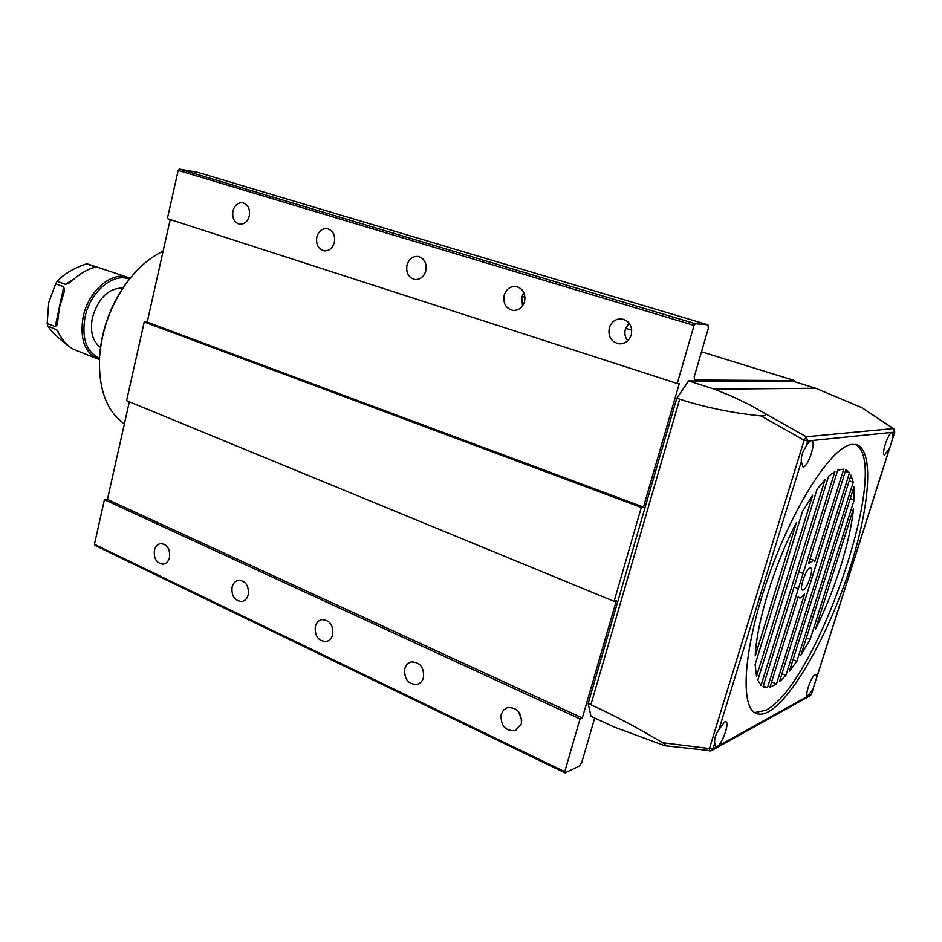 <?xml version="1.0" encoding="UTF-8"?>
<svg xmlns="http://www.w3.org/2000/svg" width="942" height="942" viewBox="0 0 942 942"><rect width="100%" height="100%" fill="white"/><g stroke="black" fill="none" stroke-linecap="round" stroke-linejoin="round"><path stroke-width="1.41" d="M316.83 237.019C315.782 244.52 318.231 249.135 324.178 250.866C329.123 251.043 332.514 248.241 334.339 242.459C335.399 235.017 332.997 230.401 327.133 228.6C322.093 228.353 318.655 231.167 316.83 237.019M425.513 271.991L426.208 266.245M406.991 265.055C405.861 272.933 408.545 277.749 415.069 279.527C420.32 279.668 423.912 276.795 425.843 270.907C426.985 263.112 424.359 258.285 417.954 256.424C412.596 256.2 408.934 259.074 406.991 265.055M522.516 305.879L521.809 297.071L523.893 292.726M504.182 295.27C502.957 303.583 505.936 308.635 513.131 310.436C518.701 310.519 522.504 307.575 524.541 301.593C525.777 293.386 522.881 288.334 515.827 286.427C510.128 286.238 506.243 289.182 504.182 295.27M627.702 340.78C625.052 337.366 624.263 333.48 625.358 329.123L629.103 323.059M609.262 327.934C607.931 336.765 611.276 342.076 619.294 343.865C625.17 343.842 629.174 340.827 631.305 334.799C632.659 326.097 629.409 320.786 621.579 318.855C615.538 318.749 611.429 321.775 609.262 327.934M521.797 720.277L518.265 711.21M501.156 714.436C500.532 725.693 505.218 731.122 515.215 730.709L521.338 723.986C521.986 712.811 517.37 707.348 507.467 707.607L503.523 710.091L501.156 714.436M404.777 668.82C404.083 679.17 408.192 684.387 417.106 684.481C420.273 683.551 422.405 681.29 423.476 677.663C424.194 667.395 420.144 662.144 411.324 661.932C408.051 662.827 405.872 665.123 404.777 668.82M315.323 626.489C314.604 636.086 318.231 641.09 326.226 641.526C329.453 640.737 331.608 638.464 332.703 634.708C333.444 625.17 329.853 620.13 321.928 619.612C318.62 620.366 316.418 622.65 315.323 626.489M232.073 587.078C231.343 596.05 234.593 600.866 241.811 601.514C245.026 600.855 247.181 598.594 248.252 594.743C248.994 585.818 245.791 580.99 238.632 580.272C235.347 580.896 233.157 583.169 232.073 587.078M154.394 550.316C153.687 558.759 156.607 563.375 163.154 564.176C166.334 563.622 168.453 561.385 169.513 557.476C170.231 549.068 167.346 544.441 160.846 543.581C157.62 544.111 155.465 546.36 154.394 550.316M232.957 210.937C231.991 218.12 234.24 222.547 239.692 224.208C244.355 224.408 247.546 221.676 249.265 216.012C250.242 208.877 248.029 204.449 242.636 202.73C237.914 202.471 234.676 205.215 232.957 210.937M594.696 718.063L581.85 762.125L579.46 765.952L565.059 772.911L564.741 771.698L580.037 718.934L582.321 717.969L616.327 600.702L614.102 601.349L641.314 507.455L643.468 507.09L679.312 383.5L677.227 383.5L167.37 218.626L178.179 170.384L179.486 169.089L197.867 172.398L707.995 324.837L708.302 328.428L694.242 376.659L694.431 380.062L794.742 380.627L794.777 381.804M565.059 772.911L95.142 545.512L94.436 544.299L104.421 499.696L107.435 499.425L129.325 401.81M614.102 601.349L126.593 400.68L144.22 321.999L147.199 322.152L170.208 219.545M677.227 383.5L694.054 325.414L695.255 323.707L707.995 324.837M564.741 771.698L94.436 544.299M104.421 499.696L580.037 718.934M107.435 499.425L582.321 717.969M144.22 321.999L641.314 507.455M147.199 322.152L643.468 507.09M178.179 170.384L694.054 325.414M179.486 169.089L695.255 323.707M522.033 296.306L524.988 297.225M625.606 328.334L631.799 330.253M701.484 351.802L794.742 380.627M163.096 251.267C150.437 257.166 138.768 267.022 128.1 280.857C111.415 303.501 101.901 328.829 99.581 356.818C98.321 388.952 106.576 411.313 124.368 423.912M99.44 359.491L99.64 355.546C101.889 328.381 111.109 303.807 127.311 281.835L130.126 278.267M109.131 314.322L107.529 318.561M809.99 568.038C805.963 568.827 798.863 589.457 802.407 590.057L803.114 590.022C807.188 589.033 814.159 568.662 810.65 568.014L809.99 568.038M852.251 444.365C832.634 445.59 794.13 504.052 768.931 575.338C743.556 646.589 739.352 707.96 756.355 713.518C759.817 714.848 763.88 714.248 768.554 711.705C792.552 698.305 827.229 636.462 848.247 573.313C869.431 510.187 874.847 451.112 856.855 444.765L852.251 444.365M754.613 712.599L765.481 710.386C816.42 686.153 892.992 462.133 855.171 444.388M714.695 743.344L715.696 746.794L717.039 746.582C722.137 744.262 729.85 722.667 725.905 721.784L724.622 721.961L718.923 729.579C715.614 734.395 714.201 738.987 714.695 743.344L712.988 748.89L811.368 694.242L816.62 677.71L815.984 674.413L815.183 674.531C811.392 676.026 804.503 695.455 807.577 695.973L812.875 689.485M801.312 461.698L803.137 467.055C808.142 466.949 816.478 441.562 811.769 440.715L811.262 440.668C809.72 440.95 807.918 443.046 805.857 446.944C802.49 451.701 800.983 456.623 801.312 461.698L718.923 729.579M892.039 432.437C888.412 432.225 880.97 454.562 884.503 455.021L889.637 448.215L893.051 437.182L892.039 432.437M771.604 681.902L776.491 683.939L769.944 687.248L798.274 596.51L799.417 597.911L800.665 597.852L804.586 594.167L776.491 683.939M853.523 508.704L815.466 629.232C834.541 591.27 850.12 542.262 853.523 508.704M850.285 498.506L854.182 499.849L853.923 486.967L800.971 655.09L810.155 639.418L806.387 637.922M854.182 499.849L810.155 639.418M849.213 480.844L853.228 482.198L850.991 475.168L789.361 671.363L796.873 661.308L793.011 659.741M853.228 482.198L796.873 661.308M845.363 471.341L849.496 472.731L845.857 469.74L779.47 681.643L785.899 675.379L781.942 673.742M849.496 472.731L785.899 675.379M814.748 561.691L843.726 469.14L837.756 470.105L808.53 563.693L813.547 560.137L814.748 561.691M798.816 571.829L803.114 573.442L834.918 471.53L828.56 476.299L763.008 686.8L767.471 687.695L763.279 685.941M794.082 587.019L798.369 588.656L767.471 687.695M803.114 573.442L798.369 588.656M817.126 489.075L825.027 479.737L761.042 685.376L757.768 680.23L817.126 489.075M802.502 511.471L812.687 495.209L756.52 676.274L755.119 664.534L802.502 511.471M755.237 655.879C756.591 622.627 774.524 564.14 796.496 522.48L755.237 655.879M793.317 381.357L688.626 380.921L714.142 389.105L815.69 388.281L793.317 381.357M711.34 750.762L664.793 745.746L614.726 727.236L590.999 716.367L588.173 703.533L590.893 704.769C614.431 715.52 638.346 728.19 662.65 742.779L709.444 748.549L709.667 751.08L711.34 750.762L712.988 748.89L709.444 748.549L804.127 440.267L761.03 415.94C732.064 412.973 704.957 407.391 679.688 399.208L676.768 398.242L588.173 703.533M676.768 398.242L688.626 380.921M815.69 388.281L714.26 389.152L732.323 396.464L749.797 404.883L806.27 436.77L804.127 440.267L807.694 440.974L805.857 446.944M893.887 428.975L861.989 407.745L815.796 388.316M861.989 407.745L893.652 428.692M664.793 745.746C666.595 745.64 665.876 744.651 662.65 742.779M761.03 415.94C765.976 416.081 766.717 414.904 763.279 412.396M122.86 288.064C108.507 288.099 98.345 297.99 92.363 317.76C89.902 331.631 92.599 341.487 100.464 347.339M129.372 279.221C113.523 272.144 89.985 291.855 84.98 317.372C81.565 338.402 86.405 352.025 99.499 358.278M99.428 359.538L97.721 358.961C84.497 352.367 79.634 338.366 83.131 316.971C88.23 291.007 111.98 270.778 128.312 277.478L130.161 278.231M47.182 323.506L48.713 302.653L55.625 283.742L63.738 286.757L64.539 290.737L59.346 307.904L57.332 324.519L55.225 326.65L47.182 323.506L47.736 326.003L56.885 329.935C62.066 340.097 67.812 346.644 74.124 349.564L97.473 358.855M57.227 281.352C63.667 274.134 73.535 268.246 86.805 263.701L95.519 267.293C88.101 268.635 79.104 274.051 68.519 283.542L65.339 284.354L57.227 281.352L55.625 283.742M128.312 277.478L86.805 263.701M67.471 345.29C57.898 337.766 51.315 331.337 47.736 326.003M816.62 677.71L889.071 449.675M893.051 437.182L894.653 432.131L807.694 440.974L806.27 436.77L893.416 428.575L894.759 432.072L892.839 438.136M679.688 399.208L590.893 704.769M711.822 750.503L809.92 695.867L811.474 693.877M894.7 431.978L893.687 428.716M58.157 331.466L55.766 329.158M55.225 326.65L63.738 286.757M65.339 284.354L74.124 279.067M91.88 268.388L94.883 266.586M515.215 730.709L516.31 730.274M417.106 684.481L417.93 684.222M326.226 641.526L326.85 641.372M99.64 355.546L99.581 356.818M127.311 281.835L128.1 280.857M798.015 597.369L799.417 597.911M810.049 558.841L813.547 560.137M889.495 448.663L816.443 678.523M813.287 688.449L811.509 694.054M810.356 695.62L811.486 694.113"/></g></svg>
